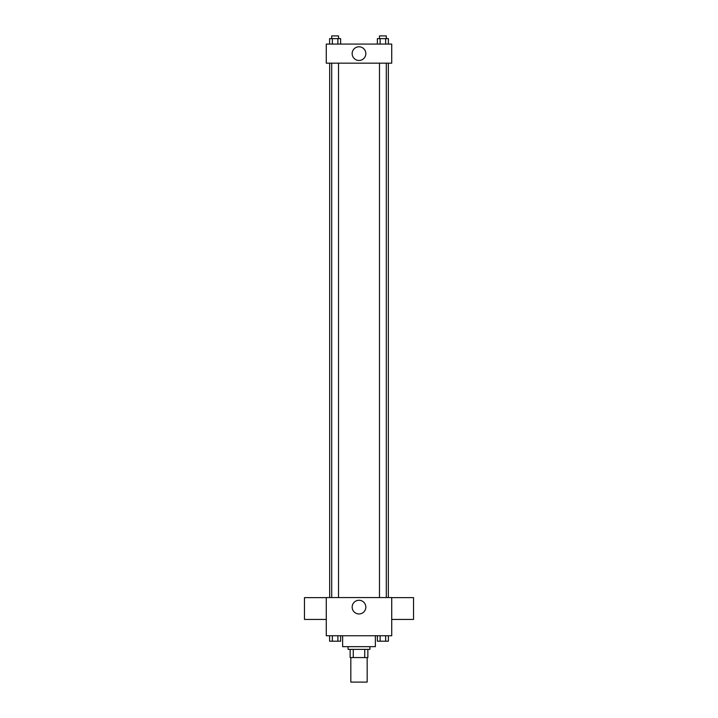 <?xml version="1.0" encoding="UTF-8"?>
<svg xmlns="http://www.w3.org/2000/svg" width="718" height="718" viewBox="0 0 718 718"><rect width="100%" height="100%" fill="white"/><g stroke="black" fill="none" stroke-linecap="round" stroke-linejoin="round"><path stroke-width="1.08" d="M350.824 657.562L350.824 682.1L367.176 682.1L367.176 657.562M364.735 649.377L364.735 657.562L350.142 657.562L350.142 649.377M364.735 657.562L367.858 657.562L367.858 649.377L367.858 657.562M369.905 646.658L369.905 649.377L348.095 649.377L348.095 646.658M353.265 649.377L353.265 657.562M342.639 635.744L342.639 646.658L375.361 646.658L375.361 635.744M391.723 635.744L326.277 635.744L326.277 597.573L391.723 597.573L391.723 635.744M365.839 607.123A6.839 6.839 0 0 1 355.581 613.037A6.839 6.839 0 0 1 355.581 601.199A6.839 6.839 0 0 1 365.839 607.123M391.723 619.437L413.532 619.437L413.532 597.618L391.723 597.618M326.277 597.618L304.468 597.618L304.468 619.437L326.277 619.437M388.339 63.166L388.339 597.573M379.481 597.573L379.481 63.166M338.519 63.166L338.519 597.573M391.723 63.166L326.277 63.166L326.277 44.076L391.723 44.076L391.723 63.166M365.839 53.626A6.839 6.839 0 0 1 355.581 59.549A6.839 6.839 0 0 1 355.581 47.702A6.839 6.839 0 0 1 365.839 53.626M388.393 44.076L388.393 38.628L377.372 38.628L377.372 44.076M385.638 38.628L385.638 44.076M380.127 38.628L380.127 44.076M379.481 38.628L379.481 35.9L386.293 35.9L386.293 38.628M340.628 44.076L340.628 38.628L329.607 38.628L329.607 44.076M337.873 38.628L337.873 44.076M332.362 38.628L332.362 44.076M331.707 38.628L331.707 35.9L338.519 35.9L338.519 38.628M388.393 635.744L388.393 641.201L377.372 641.201L377.372 635.744M385.638 635.744L385.638 641.201M380.127 635.744L380.127 641.201M386.293 641.201L379.481 641.219M340.628 635.744L340.628 641.201L329.607 641.201L329.607 635.744M337.873 635.744L337.873 641.201M332.362 635.744L332.362 641.201M338.519 641.201L331.707 641.219M329.661 63.166L329.661 597.573M386.293 597.573L386.293 63.166M331.707 63.166L331.707 597.573"/></g></svg>
